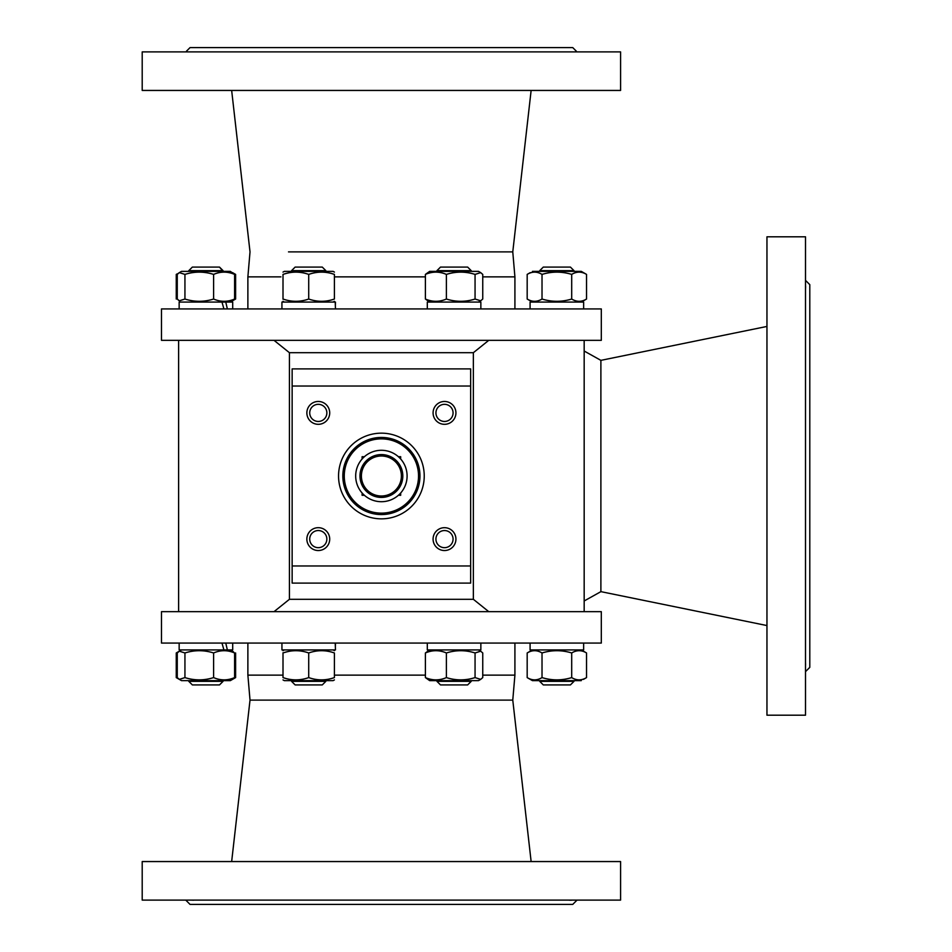 <?xml version="1.0" encoding="UTF-8"?>
<svg xmlns="http://www.w3.org/2000/svg" width="952" height="952" viewBox="0 0 952 952"><rect width="100%" height="100%" fill="white"/><g stroke="black" fill="none" stroke-linecap="round" stroke-linejoin="round"><path stroke-width="1.43" d="M289.432 352.704L473.358 352.704L488.757 340.34L601.307 340.34L601.307 308.924L161.483 308.924L161.483 340.34L274.033 340.34L289.432 352.704L289.432 599.296L473.358 599.296L473.358 352.704M473.358 599.296L488.757 611.66L178.619 611.66L178.619 340.34M274.033 611.66L289.432 599.296M488.757 611.66L584.171 611.66L584.171 340.34M584.171 600.974L600.89 591.644L600.89 360.356L600.89 591.644L766.955 625.559M766.955 476L766.955 236.81L805.511 236.81L805.511 715.19L766.955 715.19L766.955 476M805.511 666.091L805.582 663.746M805.582 288.254L805.594 286.052M805.511 340.887L805.511 334.509M805.511 429.733L805.511 421.022M805.511 671.636L809.795 667.352L809.795 284.648L805.511 280.364M805.511 530.978L805.511 522.267M805.511 617.491L805.511 611.113M514.913 643.076L514.913 675.135L482.747 675.135L514.913 675.135L512.771 700.113L250.019 700.113L512.771 700.113L531.133 861.56M425.401 675.135L334.414 675.135L425.401 675.135M283.006 675.135L247.877 675.135L283.006 675.135M584.171 611.66L601.307 611.66L601.307 643.076L161.483 643.076L161.483 611.66L178.619 611.66M381.395 861.56L620.585 861.56L620.585 900.116L142.205 900.116L142.205 861.56L381.395 861.56M326.417 900.116L335.128 900.116M239.904 900.116L246.282 900.116M191.304 900.116L193.649 900.187M569.141 900.187L571.343 900.199M516.508 900.116L522.886 900.116M427.662 900.116L436.373 900.116M185.759 900.116L190.043 904.4L572.747 904.4L577.031 900.116M288.504 251.887L512.771 251.887L288.504 251.887M280.935 276.865L247.877 276.865L280.935 276.865M334.414 276.865L425.401 276.865L334.414 276.865M482.747 276.865L514.913 276.865L482.747 276.865M274.033 340.34L488.757 340.34M550.53 90.44L142.205 90.44L142.205 51.884L620.585 51.884L620.585 90.44L550.53 90.44M553.029 51.884L548.519 51.884M214.271 51.884L209.761 51.884M287.516 51.884L279.698 51.884M385.905 51.884L376.885 51.884M483.092 51.884L475.274 51.884M576.317 51.17L572.747 47.6L190.043 47.6L186.473 51.17M310.078 684.916L295.144 684.916L291.574 681.346L325.846 681.346L322.276 684.916L310.078 684.916M312.946 267.084L322.276 267.084L325.846 270.654L291.574 270.654L295.144 267.084L312.946 267.084M281.935 643.076L281.935 649.93L335.461 649.93L335.223 643.076M335.366 646.503L335.461 643.076M281.935 308.924L281.935 302.07L335.461 302.07L335.366 305.497M335.223 302.07L335.461 308.924M283.006 652.763L283.006 652.965C283.006 649.954 283.006 649.954 283.006 652.965L283.006 677.598C283.006 680.609 283.006 680.609 283.006 677.598C291.574 680.609 300.142 680.609 308.71 677.598C317.278 680.609 325.846 680.609 334.414 677.598C334.414 680.609 334.414 680.609 334.414 677.598L334.116 677.693M334.414 677.598L334.414 652.965C334.414 649.954 334.414 649.954 334.414 652.965C334.414 649.954 334.414 649.954 334.414 652.965C325.846 649.954 317.278 649.954 308.71 652.965C300.142 649.954 291.574 649.954 283.006 652.965L283.315 652.87M308.71 652.965L308.71 677.598M332.177 652.275L333.617 652.703M333.212 677.979L331.558 678.467M331.165 678.574L330.225 678.812M329.939 678.871L328.999 679.085M284.22 652.584L285.862 652.096M286.255 651.989L287.207 651.751M287.492 651.692L288.432 651.477M285.255 678.288L283.815 677.86M283.006 679.895L284.291 680.632L333.129 680.632L334.414 679.895M283.006 299.035C291.574 302.046 300.142 302.046 308.71 299.035C317.278 302.046 325.846 302.046 334.414 299.035C334.414 302.046 334.414 302.046 334.414 299.035L334.414 274.402C334.414 271.391 334.414 271.391 334.414 274.402C334.414 271.391 334.414 271.391 334.414 274.402C325.846 271.391 317.278 271.391 308.71 274.402C300.142 271.391 291.574 271.391 283.006 274.402C283.006 271.391 283.006 271.391 283.006 274.402L283.006 299.035C283.006 302.046 283.006 302.046 283.006 299.035L283.006 299.237M285.255 299.725L283.815 299.297M284.22 274.021L285.862 273.533M286.255 273.426L287.207 273.188M287.492 273.129L288.432 272.915M333.212 299.416L331.558 299.904M331.165 300.011L330.225 300.249M329.939 300.308L328.999 300.523M332.177 273.712L333.617 274.14M308.71 299.035L308.71 274.402M334.414 272.105L333.129 271.368L284.291 271.368L283.006 272.105M464.576 684.916L440.514 684.916L436.944 681.346L471.216 681.346L467.646 684.916L464.576 684.916M446.393 652.965C439.396 649.954 432.398 649.954 425.401 652.965L425.401 677.598C432.398 680.609 439.396 680.609 446.393 677.598C455.948 680.609 465.504 680.609 475.06 677.598L480.689 679.371L482.747 677.598L482.747 652.965L480.689 651.192L475.06 652.965C465.504 649.954 455.948 649.954 446.393 652.965L446.393 677.598M475.06 652.965L475.06 677.598M425.401 652.965L429.661 649.93M480.689 679.371L478.499 680.632L429.661 680.632L425.401 677.598M480.855 643.076L480.855 649.93L427.305 649.93L427.305 643.076M570.427 684.916L543.294 684.916L539.725 681.346L573.996 681.346L570.427 684.916M583.469 651.192L586.539 652.965C581.601 649.954 576.65 649.954 571.7 652.965C561.811 649.954 551.91 649.954 542.021 652.965L542.021 677.598C551.91 680.609 561.811 680.609 571.7 677.598C576.65 680.609 581.601 680.609 586.539 677.598L585.611 678.11M571.7 652.965L571.7 677.598M586.539 652.965L586.539 677.598L583.469 679.371M542.021 652.965C537.071 649.954 532.132 649.954 527.182 652.965L528.11 652.453M530.252 651.192L527.182 652.965L527.182 677.598C532.132 680.609 537.071 680.609 542.021 677.598M527.182 677.598L532.442 680.632L581.279 680.632M583.635 643.076L583.635 649.93L530.085 649.93L530.085 643.076M178.167 651.977L177.179 652.453M233.514 651.894L230.348 649.93L234.597 652.965C227.599 649.954 220.602 649.954 213.605 652.965C204.049 649.954 194.494 649.954 184.938 652.965L179.321 651.192L181.511 649.93L176.251 652.965L176.251 677.598L178.345 678.669M233.561 678.645L234.68 678.11M235.608 652.965L235.608 677.598L230.348 680.632L234.597 677.598C227.599 680.609 220.602 680.609 213.605 677.598C204.049 680.609 194.494 680.609 184.938 677.598L179.321 679.371L177.262 677.598L177.262 652.965L179.321 651.192M230.348 680.632L181.511 680.632L176.251 677.598M197.35 684.916L192.363 684.916L188.793 681.346L223.065 681.346L219.495 684.916L197.35 684.916M221.983 643.076L223.91 649.93L227.361 649.93L225.767 643.076M184.938 652.965L184.938 677.598M213.605 652.965L213.605 677.598M234.597 652.965L234.597 677.598M223.91 649.93L179.155 649.93L179.155 643.076M232.704 643.076L232.704 649.93L227.361 649.93M429.661 302.07L425.401 299.035C432.398 302.046 439.396 302.046 446.393 299.035L446.393 274.402C439.396 271.391 432.398 271.391 425.401 274.402L429.661 271.368L478.499 271.368L480.689 272.629L475.06 274.402C465.504 271.391 455.948 271.391 446.393 274.402M425.401 299.035L425.401 274.402M446.393 299.035C455.948 302.046 465.504 302.046 475.06 299.035L480.689 300.808L482.747 299.035L482.747 274.402L480.689 272.629M475.06 299.035L475.06 274.402M466.183 267.084L467.646 267.084L471.216 270.654L436.944 270.654L440.514 267.084L466.183 267.084M427.305 308.924L427.305 302.07L480.855 302.07L480.855 308.924M532.442 302.07L527.182 299.035C532.132 302.046 537.071 302.046 542.021 299.035C551.91 302.046 561.811 302.046 571.7 299.035L571.7 274.402C561.811 271.391 551.91 271.391 542.021 274.402C537.071 271.391 532.132 271.391 527.182 274.402L528.11 273.89M542.021 299.035L542.021 274.402M527.182 299.035L527.182 274.402L530.252 272.629M571.7 299.035C576.65 302.046 581.601 302.046 586.539 299.035L585.611 299.547M583.469 300.808L586.539 299.035L586.539 274.402C581.601 271.391 576.65 271.391 571.7 274.402M586.539 274.402L581.279 271.368L532.442 271.368M543.294 267.084L570.427 267.084L573.996 270.654L539.725 270.654L543.294 267.084M530.085 308.924L530.085 302.07L583.635 302.07L583.635 308.924M233.692 300.023L234.68 299.547M178.167 273.414L181.511 271.368L230.348 271.368L234.597 274.402C227.599 271.391 220.602 271.391 213.605 274.402C204.049 271.391 194.494 271.391 184.938 274.402L179.321 272.629L177.262 274.402L177.262 299.035L179.321 300.808L184.938 299.035C194.494 302.046 204.049 302.046 213.605 299.035C220.602 302.046 227.599 302.046 234.597 299.035L230.348 302.07L235.608 299.035L235.608 274.402L233.514 273.331M179.321 300.808L178.345 300.106M176.251 299.035L176.251 274.402L177.179 273.89M232.538 272.629L235.608 274.402M227.361 308.924L225.767 302.07L221.983 302.07L223.91 308.924M234.597 299.035L234.597 274.402M213.605 299.035L213.605 274.402M184.938 299.035L184.938 274.402M199.813 267.084L219.495 267.084L223.065 270.654L188.793 270.654L192.363 267.084L199.813 267.084M225.767 302.07L232.704 302.07L232.704 308.924L232.704 302.07M179.155 308.924L179.155 302.07L221.983 302.07M362.105 457.948A26.418 26.418 0 0 1 363.343 456.71M399.447 456.71A26.418 26.418 0 0 1 400.685 457.948M400.685 494.052A26.418 26.418 0 0 1 399.447 495.29M363.343 495.29A26.418 26.418 0 0 1 362.105 494.052M385.679 514.318A38.556 38.556 0 0 0 385.679 437.682A38.556 38.556 0 0 0 377.111 437.682M470.645 565.964L470.645 368.9L292.145 368.9L292.145 583.1L470.645 583.1L470.645 565.964L292.145 565.964M381.395 433.16A42.84 42.84 0 0 1 418.499 497.42A42.84 42.84 0 0 1 344.291 497.42A42.84 42.84 0 0 1 381.395 433.16M433.077 539.106A11.424 11.424 0 0 0 450.213 549.006A11.424 11.424 0 0 0 450.213 529.217A11.424 11.424 0 0 0 433.077 539.106M435.933 539.106A8.568 8.568 0 0 0 448.785 546.531A8.568 8.568 0 0 0 448.785 531.692A8.568 8.568 0 0 0 435.933 539.106M318.289 527.682A11.424 11.424 0 0 0 308.388 544.818A11.424 11.424 0 0 0 328.178 544.818A11.424 11.424 0 0 0 318.289 527.682M318.289 530.538A8.568 8.568 0 0 0 310.864 543.39A8.568 8.568 0 0 0 325.703 543.39A8.568 8.568 0 0 0 318.289 530.538M329.713 412.894A11.424 11.424 0 0 0 312.577 402.993A11.424 11.424 0 0 0 312.577 422.783A11.424 11.424 0 0 0 329.713 412.894M326.857 412.894A8.568 8.568 0 0 0 314.005 405.469A8.568 8.568 0 0 0 314.005 420.308A8.568 8.568 0 0 0 326.857 412.894M444.501 424.318A11.424 11.424 0 0 0 454.401 407.182A11.424 11.424 0 0 0 434.612 407.182A11.424 11.424 0 0 0 444.501 424.318M444.501 421.462A8.568 8.568 0 0 0 451.926 408.61A8.568 8.568 0 0 0 437.087 408.61A8.568 8.568 0 0 0 444.501 421.462M402.041 470.288L402.815 476A21.42 21.42 0 0 0 370.685 457.448A21.42 21.42 0 0 0 370.685 494.552A21.42 21.42 0 0 0 402.815 476L402.815 476.464M407.099 476A25.704 25.704 0 0 0 368.543 453.735A25.704 25.704 0 0 0 368.543 498.265A25.704 25.704 0 0 0 407.099 476M401.387 476A19.992 19.992 0 0 0 371.399 458.685A19.992 19.992 0 0 0 371.399 493.315A19.992 19.992 0 0 0 401.387 476M400.673 458.15L398.4 456.722L400.685 456.71L400.673 458.15M363.545 456.722L362.117 458.995L362.105 456.71L363.545 456.722M362.117 493.85L364.39 495.278L362.105 495.29L362.117 493.85M399.245 495.278L400.673 493.005L400.685 495.29L399.245 495.278M354.132 448.737A38.556 38.556 0 0 0 371.411 513.247A38.556 38.556 0 0 0 418.642 466.016A38.556 38.556 0 0 0 354.132 448.737M355.144 449.749A37.128 37.128 0 0 0 371.78 511.867A37.128 37.128 0 0 0 417.262 466.385A37.128 37.128 0 0 0 355.144 449.749M470.645 386.036L292.145 386.036M584.171 351.026L600.89 360.356L766.955 326.441M247.877 643.076L247.877 675.135L250.019 700.113L231.657 861.56M514.913 308.924L514.913 276.865L512.771 251.887L531.133 90.44M247.877 308.924L247.877 276.865L250.019 251.887L231.657 90.44M291.574 680.632L291.574 681.346M325.846 680.632L325.846 681.346M325.846 271.368L325.846 270.654M291.574 271.368L291.574 270.654M284.291 649.93L283.006 650.668M333.129 649.93L334.414 650.668M333.129 302.07L334.414 301.332M284.291 302.07L283.006 301.332M436.944 680.632L436.944 681.346M471.216 680.632L471.216 681.346M478.499 649.93L480.689 651.192M539.725 680.632L539.725 681.346M573.996 680.632L573.996 681.346M532.442 680.632L530.252 679.371M188.793 680.632L188.793 681.346M223.065 680.632L223.065 681.346M181.511 680.632L179.321 679.371M478.499 302.07L480.689 300.808M471.216 271.368L471.216 270.654M436.944 271.368L436.944 270.654M573.996 271.368L573.996 270.654M539.725 271.368L539.725 270.654M181.511 271.368L179.321 272.629M219.495 267.084L223.065 271.368M188.793 271.368L188.793 270.654"/></g></svg>
